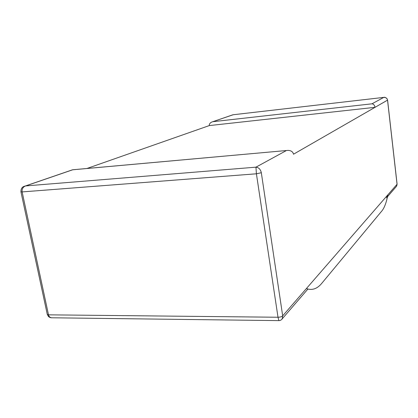 <?xml version="1.0" encoding="UTF-8"?>
<svg xmlns="http://www.w3.org/2000/svg" width="418" height="418" viewBox="0 0 418 418"><rect width="100%" height="100%" fill="white"/><g stroke="black" fill="none" stroke-linecap="round" stroke-linejoin="round"><path stroke-width="0.63" d="M86.975 168.48L209.298 125.583C209.172 124.125 209.961 122.96 211.66 122.093L232.805 114.819M72.434 169.828L24.124 186.397L25.644 185.932L255.947 167.169C258.742 167.482 260.534 169.332 261.323 172.718L282.678 315.846L397.053 184.249L387.538 100.137L293.509 154.211C292.971 151.802 291.137 150.527 288.007 150.386L72.695 169.792L25.644 185.932C22.964 186.956 21.788 188.952 22.133 191.919L20.942 191.799C20.89 188.638 22.185 186.747 24.834 186.12M278.884 320.622L278.007 317.246C280.159 317.178 281.716 316.713 282.678 315.846L306.431 288.519L307.935 289.037C313.004 290.27 317.617 288.368 321.771 283.32L381.989 210.792C384.476 207.678 386.441 202.349 387.888 194.793L306.431 288.519L307.528 289.037M396.698 186.005L397.09 184.16L396.551 186.24L387.491 196.753M386.551 197.845L387.888 194.793L397.053 184.249L387.538 100.137L375.03 107.327C374.622 105.221 373.608 104.051 371.983 103.816L212.961 121.68M233.202 114.746L384.006 97.363L233.15 114.757L212.689 121.737M375.03 107.327L209.298 125.583M371.983 103.816L383.734 97.404C385.84 97.3 387.105 98.209 387.538 100.137L387.063 98.716C385.568 97.467 384.508 97.018 383.886 97.373M286.351 150.569L255.947 167.169L256.412 173.794L278.007 317.246L48.498 314.838L47.297 314.467L48.457 316.489C49.538 317.382 50.588 317.816 51.597 317.795M278.775 320.611C280.661 320.763 282.375 318.934 282.155 318.929L282.678 315.846L261.323 172.718L256.412 173.794L22.133 191.919L48.498 314.838C48.927 316.53 49.941 317.513 51.529 317.784L278.775 320.622M20.942 191.815L47.297 314.467M52.381 317.795L51.529 317.784M397.09 184.155L387.58 100.085M72.648 169.771L286.664 150.511M282.197 318.856L307.747 289.23"/></g></svg>

